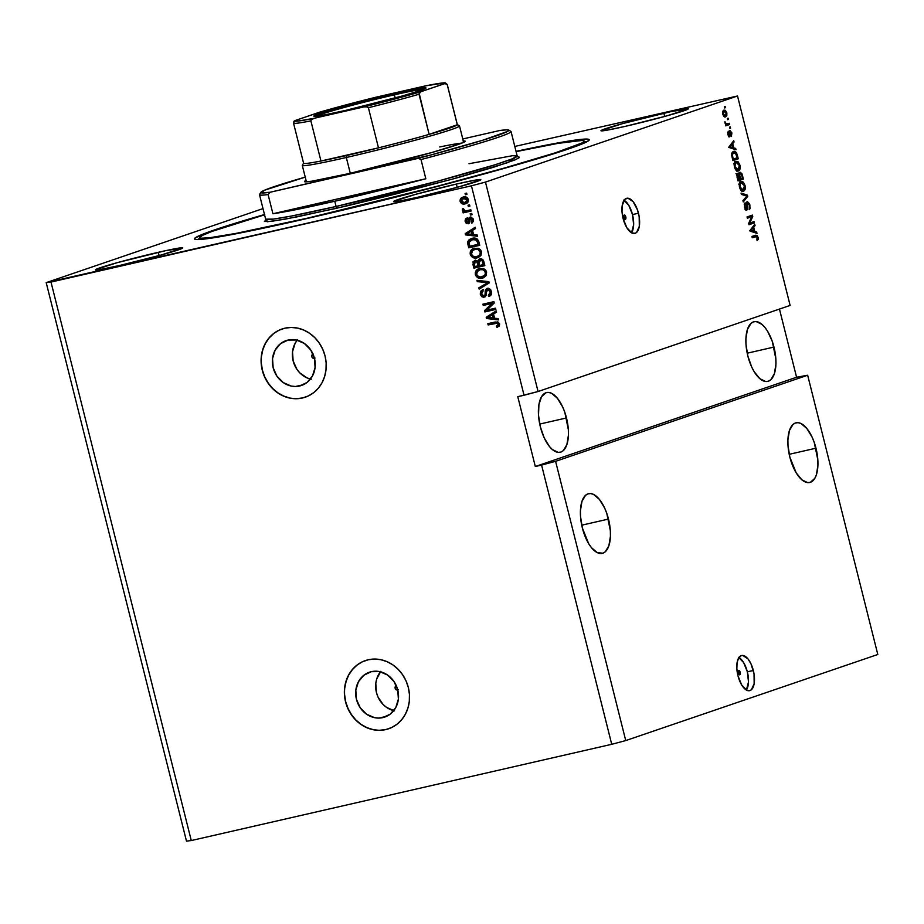 <?xml version="1.0" encoding="UTF-8"?>
<svg xmlns="http://www.w3.org/2000/svg" width="924" height="924" viewBox="0 0 924 924"><rect width="100%" height="100%" fill="white"/><g stroke="black" fill="none" stroke-linecap="round" stroke-linejoin="round"><path stroke-width="1.39" d="M740.17 672.302A2.252 1.016 -102.9 0 1 739.72 674.82A2.252 1.016 -102.9 0 1 738.253 672.949L738.345 670.732L739.073 670.489L740.286 673.931L739.35 674.763L738.253 672.949A2.252 1.016 -102.9 0 1 738.715 670.431A2.252 1.016 -102.9 0 1 740.17 672.302L738.207 672.753L740.17 672.302M738.565 657.334L743.624 662.577L747.354 671.829L748.498 681.97L746.373 690.032A18.006 8.085 77.1 0 0 747.354 671.829L753.326 670.466A18.006 8.085 -102.9 0 1 749.653 690.655A18.006 8.085 -102.9 0 1 737.953 675.721L736.855 668.837L737.098 662.612L738.646 657.969L741.256 655.636L742.838 655.462L747.966 658.893L751.062 663.986L754.03 673.919L754.169 683.575L751.431 689.697L750.022 690.551L746.742 690.228L741.683 684.973L737.953 675.721A18.006 8.085 -102.9 0 1 741.614 655.532A18.006 8.085 -102.9 0 1 753.326 670.466L747.354 671.829A18.006 8.085 77.1 0 0 738.934 657.518M625.779 216.874A2.252 1.016 -102.9 0 1 625.317 219.392A2.252 1.016 -102.9 0 1 623.862 217.521L623.746 215.893L624.682 215.061L625.779 216.874L625.687 219.092L624.532 218.976L623.862 217.521A2.252 1.016 -102.9 0 1 624.312 215.003A2.252 1.016 -102.9 0 1 625.779 216.874L623.816 217.325L625.779 216.874M623.712 200.069L628.77 205.324L632.501 214.576L633.645 224.717L631.519 232.767A18.006 8.085 77.1 0 0 632.501 214.576L638.461 213.213A18.006 8.085 -102.9 0 1 634.8 233.391A18.006 8.085 -102.9 0 1 623.099 218.457L622.002 211.584L622.245 205.347L624.982 199.226L627.974 198.198L633.113 201.64L637.456 209.852L639.177 216.666L639.316 226.322L636.578 232.444L635.169 233.287L631.889 232.963L626.83 227.708L623.099 218.457A18.006 8.085 -102.9 0 1 626.761 198.279A18.006 8.085 -102.9 0 1 638.461 213.213L632.501 214.576A18.006 8.085 77.1 0 0 624.081 200.265M315.049 358.062L314.472 358.35A2.252 2.01 71.1 0 1 314.345 358.397L312.797 358.073L311.838 356.664L312.023 354.989L313.248 354.031M398.348 689.662L397.759 689.951A2.252 2.01 71.1 0 1 397.632 689.997L396.084 689.674L395.126 688.264L395.31 686.59L396.535 685.631M382.882 717.613L386.59 716.343L378.736 718.087L374.532 717.671L366.585 714.217L360.244 707.796L356.468 699.364L355.821 690.216L358.431 681.739L363.883 675.225L371.344 671.667A23.701 21.16 71.1 0 1 397.459 688.854A23.701 21.16 71.1 0 1 384.765 717.07A23.701 21.16 71.1 0 1 382.882 717.613A23.701 21.16 71.1 0 1 356.756 700.427A23.701 21.16 71.1 0 1 369.45 672.21A23.701 21.16 71.1 0 1 371.344 671.667L379.683 671.609L387.63 675.063L393.971 681.485L397.747 689.916L398.394 699.064L395.784 707.541L390.344 714.056L382.882 717.613M299.584 386.001L303.303 384.742L295.449 386.486L291.245 386.07L283.298 382.617L276.946 376.195L273.169 367.764L272.534 358.616L275.133 350.138L280.584 343.624L288.045 340.067A23.701 21.16 71.1 0 1 314.172 357.253A23.701 21.16 71.1 0 1 301.478 385.47A23.701 21.16 71.1 0 1 299.584 386.001A23.701 21.16 71.1 0 1 273.458 368.826A23.701 21.16 71.1 0 1 286.151 340.609A23.701 21.16 71.1 0 1 288.045 340.067L296.385 340.009L304.331 343.451L310.683 349.884L314.46 358.316L315.096 367.463L312.497 375.941L307.045 382.455L299.584 386.001M282.016 329.002A36.024 32.155 71.1 0 1 284.892 328.182L291.187 327.454L297.563 328.089L303.8 330.076L309.644 333.333L314.876 337.722L319.288 343.093L322.719 349.237L325.04 355.913L326.149 362.855L325.999 369.808L324.624 376.507L322.049 382.698L318.387 388.126L313.767 392.596L308.385 395.922L302.425 398.001A36.024 32.155 71.1 0 1 262.728 371.887A36.024 32.155 71.1 0 1 282.016 329.002L282.167 328.956A36.024 32.155 -108.9 0 0 262.878 371.841A36.024 32.155 -108.9 0 0 302.587 397.944A36.024 32.155 -108.9 0 0 305.451 397.124L305.301 397.181A36.024 32.155 71.1 0 1 302.425 398.001L296.142 398.729L289.755 398.094L283.518 396.107L277.674 392.85L272.441 388.461L268.029 383.09L264.599 376.946L262.289 370.27L261.18 363.328L261.319 356.364L262.705 349.676L265.28 343.485L268.942 338.057L273.55 333.587L278.944 330.261L284.892 328.182A36.024 32.155 71.1 0 1 324.601 354.296A36.024 32.155 71.1 0 1 305.301 397.181L305.382 397.158M365.384 660.579L365.315 660.602A36.024 32.155 71.1 0 1 368.191 659.782L374.474 659.055L380.861 659.701L387.098 661.676L392.943 664.934L398.175 669.334L402.587 674.705L406.017 680.838L408.327 687.514L409.436 694.455L409.297 701.42L407.911 708.119L405.336 714.298L401.674 719.727L397.066 724.197L391.672 727.523L385.724 729.602A36.024 32.155 71.1 0 1 346.015 703.487A36.024 32.155 71.1 0 1 365.315 660.602L365.465 660.556A36.024 32.155 -108.9 0 0 346.177 703.441A36.024 32.155 -108.9 0 0 385.874 729.544A36.024 32.155 -108.9 0 0 388.75 728.736L388.6 728.782A36.024 32.155 71.1 0 1 385.724 729.602L379.429 730.33L373.042 729.694L366.816 727.708L360.972 724.451L355.74 720.062L351.316 714.691L347.886 708.546L345.576 701.87L344.467 694.929L344.606 687.976L345.992 681.277L348.567 675.086L352.229 669.657L356.849 665.188L362.231 661.861L368.191 659.782A36.024 32.155 71.1 0 1 407.888 685.897A36.024 32.155 71.1 0 1 388.6 728.782L388.681 728.759M608.489 519.069A30.619 13.745 -102.9 0 1 602.263 553.384A30.619 13.745 -102.9 0 1 582.363 527.997L580.503 516.297L580.422 510.764L581.97 501.339L585.562 495.299L587.976 493.866L590.667 493.566L593.543 494.409L599.399 499.399L604.643 508.05L606.779 513.363L610.348 530.769L610.429 536.301L608.881 545.726L605.278 551.767L602.875 553.199L597.308 552.656L591.452 547.666L588.703 543.728L582.363 527.997A30.619 13.745 -102.9 0 1 588.588 493.682A30.619 13.745 -102.9 0 1 608.489 519.069L581.716 525.202L608.489 519.069M815.973 448.198A30.619 13.745 -102.9 0 1 809.736 482.501A30.619 13.745 -102.9 0 1 789.847 457.126L787.987 445.426L787.906 439.882L789.454 430.469L793.046 424.428L795.46 422.984L798.151 422.684L801.027 423.538L806.871 428.528L812.127 437.179L814.263 442.492L817.832 459.886L817.913 465.43L816.366 474.844L814.795 478.366L810.36 482.328L807.668 482.628L801.847 479.81L796.188 472.857L789.847 457.126A30.619 13.745 -102.9 0 1 796.072 422.811A30.619 13.745 -102.9 0 1 815.973 448.198L789.2 454.319L815.973 448.198M566.493 417.948A30.619 13.745 -102.9 0 1 560.267 452.252A30.619 13.745 -102.9 0 1 540.367 426.865L538.519 415.176L538.923 404.585L541.545 396.708L545.98 392.735L548.671 392.434L551.547 393.289L557.403 398.267L562.647 406.93L564.795 412.243L568.352 429.637L568.433 435.181L566.886 444.594L563.293 450.635L560.891 452.079L558.2 452.379L552.379 449.561L549.468 446.546L544.213 437.884L540.367 426.865A30.619 13.745 -102.9 0 1 546.604 392.561A30.619 13.745 -102.9 0 1 566.493 417.948L539.731 424.07L566.493 417.948M773.977 347.066A30.619 13.745 -102.9 0 1 767.752 381.381A30.619 13.745 -102.9 0 1 747.851 355.994L745.991 344.306L745.911 338.762L747.458 329.348L751.062 323.308L753.464 321.864L756.155 321.564L761.977 324.382L764.887 327.396L767.636 331.335L772.279 341.372L775.837 358.766L775.917 364.31L774.37 373.723L770.778 379.764L768.375 381.208L765.684 381.508L759.851 378.678L754.192 371.725L751.697 367.013L747.851 355.994A30.619 13.745 -102.9 0 1 754.088 321.691A30.619 13.745 -102.9 0 1 773.977 347.066L747.216 353.199L773.977 347.066M456.364 184.072A45.022 1.883 165.9 0 1 480.827 179.672A45.022 1.883 165.9 0 1 417.937 197.205L399.387 201.085L393.566 201.444L415.211 194.456L456.364 184.072L474.913 180.192L480.734 179.833L459.089 186.821L417.937 197.205A45.022 1.883 165.9 0 1 393.485 201.605A45.022 1.883 165.9 0 1 456.364 184.072L457.184 187.341L456.364 184.072M663.848 113.202A45.022 1.883 165.9 0 1 688.311 108.801A45.022 1.883 165.9 0 1 625.421 126.322L606.872 130.203L601.05 130.573L622.695 123.585L671.136 111.573L688.218 108.963L666.574 115.95L625.421 126.322A45.022 1.883 165.9 0 1 600.97 130.734A45.022 1.883 165.9 0 1 663.848 113.202L664.668 116.47L663.848 113.202M158.293 252.31A45.022 1.883 165.9 0 1 182.756 247.898A45.022 1.883 165.9 0 1 119.866 265.431L101.317 269.311L95.495 269.681L117.14 262.693L165.569 250.681L182.663 248.059L161.019 255.047L119.866 265.431A45.022 1.883 165.9 0 1 95.415 269.843A45.022 1.883 165.9 0 1 158.293 252.31L159.113 255.578L158.293 252.31M516.031 151.351A203.523 8.524 165.9 0 1 589.246 139.732A203.523 8.524 165.9 0 1 305.024 218.976L231.705 234.604L212.277 237.988L196.223 239.535L194.583 239.085L194.849 238.161L206.93 232.605L264.483 214.541A203.523 8.524 165.9 0 0 194.467 238.9L194.467 238.9A203.523 8.524 165.9 0 0 305.024 218.976L379.475 201.189L455.809 181.601L522.407 163.178L559.771 151.836L582.663 143.728L588.865 140.471L589.131 139.547L587.502 139.097L562.543 142.111L516.031 151.351M807.657 375.236L555.601 461.33L625.744 740.574L877.8 654.481L807.657 375.236L877.8 654.481L625.744 740.574L555.601 461.33L541.579 465.061L611.723 744.305L625.744 740.574L611.723 744.305L541.579 465.061L535.308 466.505L517.775 396.685L524.047 395.253L471.436 185.816L51.005 282.063L191.28 840.551L611.723 744.305L191.28 840.551L51.005 282.063L46.2 282.64L262.993 208.593L46.2 282.64L186.486 841.129L46.2 282.64L471.436 185.816L524.047 395.253L538.068 391.522L790.124 305.428L737.514 95.992L485.47 182.086L538.068 391.522L485.47 182.086L471.436 185.816L485.47 182.086L737.514 95.992L790.124 305.428L538.068 391.522L517.775 396.685L535.308 466.505L796.58 377.246L807.657 375.236L555.601 461.33L535.308 466.505L796.58 377.246L807.657 375.236M749.768 223.077L754.053 221.621L754.377 222.88L748.994 224.728L748.659 223.377L751.651 216.759L747.354 218.214L747.042 216.944L752.425 215.107L752.76 216.47L749.768 223.077L752.76 216.47L752.425 215.107L747.042 216.944L747.354 218.214L751.651 216.759L748.659 223.377L748.994 224.728L754.377 222.88L754.053 221.621L749.768 223.077M746.546 208.847L744.455 206.976L745.541 204.019L744.224 204.32L745.541 204.019L745.148 202.783L744.49 207.08L746.661 210.164L747.747 202.922L746.604 203.188L747.747 202.922L749.295 205.082L749.156 209.679L749.953 204.978L747.412 201.663L749.63 203.892L750.08 208.605L749.156 209.679L749.364 205.371L747.966 202.899L747.297 203.754L747.343 209.702L746.199 210.083L744.917 208.408L744.374 203.684L745.148 202.783L745.102 206.826L746.684 208.778L746.615 203.118L747.412 201.663L746.604 203.985L746.985 208.258L744.917 209.217M741.048 193.104L747.401 195.114L747.724 196.419L743.266 201.917L742.931 200.612L746.95 196.05L741.383 194.421L741.048 193.104L741.383 194.421L746.95 196.05L742.931 200.612L743.266 201.917L747.724 196.419L747.401 195.114L745.911 195.784L747.401 195.114L741.048 193.104M745.056 185.493L745.298 188.565L744.478 190.633L742.538 191.372L741.129 190.575L739.316 186.255L739.985 182.398L742.746 181.751L745.056 185.493L743.335 182.178L741.083 181.601C739.5 182.04 738.981 183.968 739.535 187.376C740.667 190.656 742.018 191.949 743.589 191.256L745.114 189.385L743.82 189.686L745.114 189.385L745.056 185.493L744.409 185.643L745.056 185.493M739.951 165.188L740.193 168.26L739.373 170.328L737.444 171.067L736.024 170.259L734.222 165.95L734.88 162.093L737.641 161.434L739.951 165.188L738.23 161.873L735.989 161.296C734.395 161.735 733.887 163.663 734.43 167.071C735.573 170.351 736.925 171.645 738.484 170.952L740.02 169.08L738.715 169.381L740.02 169.08L739.951 165.188L739.304 165.338L739.951 165.188M733.795 147.909L735.666 148.417L736.001 149.746L729.637 147.678L729.325 146.442L733.725 140.702L734.06 142.019L732.72 143.636L733.795 147.909L732.72 143.636L734.06 142.019L733.725 140.702L729.325 146.442L729.637 147.678L736.001 149.746L735.666 148.417L734.199 149.157L735.666 148.417L732.224 148.267L733.795 147.909M724.347 106.687L725.121 106.433L725.444 107.692L724.67 107.958L724.347 106.687L724.67 107.958L725.444 107.692L725.121 106.433L724.347 106.687M723.885 110.129L725.444 110.349L726.853 113.028L726.818 115.743L725.456 116.99L723.688 116.274L722.66 113.814L722.73 111.33L723.885 110.129L722.753 114.218L725.64 116.932L726.807 112.832L724.127 110.06M727.304 118.434L728.066 118.168L728.389 119.439L727.615 119.704L727.304 118.434L727.615 119.704L728.389 119.439L728.066 118.168L727.304 118.434M727.315 123.943L729.348 123.25L729.66 124.521L725.756 125.849L726.056 124.37L724.89 121.841L726.149 123.816L727.315 123.943L726.46 123.989L724.89 121.841L726.056 124.37L725.756 125.849L729.66 124.521L729.348 123.25L726.46 123.989M729.498 127.154L730.26 126.9L730.584 128.17L729.81 128.424L729.498 127.154L729.81 128.424L730.584 128.17L730.26 126.9L729.498 127.154M729.868 130.48L731.808 132.756L731.381 136.509L730.526 131.728L729.868 136.798L728.62 136.382L727.777 134.211L728.239 131.208L728.459 134.511L729.429 135.516L729.868 130.48L729.267 135.678L728.239 131.208L727.846 134.488L729.671 136.914L730.283 131.716L731.3 133.148L731.381 136.509L731.877 133.044L729.96 130.446M733.483 151.467L734.926 151.432L736.405 152.668L738.276 158.789L732.894 160.626L731.635 155.209L732.131 152.541L733.483 151.467L731.635 155.209L732.894 160.626L738.276 158.789L737.364 155.186L736.717 155.336L737.364 155.186C736.312 151.94 735.019 150.704 733.483 151.467L733.771 151.386M739.916 172.176L741.856 173.562L743.37 179.094L737.999 180.931L736.774 174.636L737.722 173.296L739.027 174.313L739.916 172.176L739.027 174.313L737.548 173.331L737.04 177.142L737.999 180.931L743.37 179.094L742.434 175.329L741.787 175.479L742.434 175.329L740.055 172.141M754.793 231.52L756.675 232.04L756.999 233.356L750.646 231.289L750.334 230.053L754.735 224.313L755.058 225.629L753.718 227.246L754.793 231.52L753.718 227.246L755.058 225.629L754.735 224.313L750.334 230.053L750.646 231.289L756.999 233.356L756.675 232.04L755.197 232.767L756.675 232.04L753.222 231.878L754.793 231.52M758.084 237.364L758.188 239.397L757.068 240.575L756.929 236.521L752.263 237.734L751.94 236.463L756.918 235.273L758.084 237.364L755.589 235.216L751.94 236.463L752.263 237.734L756.721 236.394L757.437 237.514L757.068 240.575L758.188 239.397L756.802 239.72L758.188 239.397L758.084 237.364L757.437 237.514L758.084 237.364M514.795 146.454L737.514 95.992L514.795 146.454M779.452 309.066L796.58 377.246L779.452 309.066M486.786 310.152L495.53 308.154L495.853 309.424L484.869 311.942L484.534 310.591L491.984 303.43L483.24 305.44L482.917 304.169L493.901 301.651L494.236 303.014L486.786 310.152L494.236 303.014L493.901 301.651L482.917 304.169L483.24 305.44L491.984 303.43L484.534 310.591L484.869 311.942L495.853 309.424L495.53 308.154L486.786 310.152M489.131 294.941L490.956 291.43L488.357 295.206L489.131 294.941L489.593 296.177L489.131 294.941L488.357 295.206L488.819 296.442L489.581 296.177L488.819 296.442C491.106 295.749 492.007 294.109 491.499 291.499L487.341 288.392L489.373 288.6L490.956 290.09L491.222 294.71L488.819 296.442L488.357 295.206L490.009 293.936L490.251 291.972L489.304 290.067L487.687 289.651L486.602 290.552L486.22 295.126L485.262 296.673L483.564 297.251L481.716 296.65L480.295 294.306L480.492 291.406L482.628 289.801L483.09 291.037L481.681 292.076L481.566 293.971L482.721 295.738L484.188 295.796L485.077 294.733L485.412 289.986L486.96 288.496M476.923 280.318L488.877 281.647L489.2 282.963L479.14 289.131L478.817 287.826L487.768 282.663L477.258 281.635L476.923 280.318L477.258 281.635L487.768 282.663L478.817 287.826L479.14 289.131L489.2 282.963L488.877 281.647L476.923 280.318M483.471 277.766L485.793 276.022L486.613 272.026L486.082 275.606L482.825 277.997L478.182 277.951L475.744 275.687L475.294 272.361L476.253 270.455L478.794 268.757L483.518 268.595L485.666 270.097L486.613 272.026L484.026 268.815L478.921 268.711M478.378 257.461L480.688 255.717L481.508 251.721L480.988 255.301L478.216 257.519L473.076 257.646L470.639 255.382L470.201 252.056L471.148 250.15L473.689 248.452L478.413 248.29L480.572 249.78L481.508 251.721L478.932 248.51L473.816 248.406M473.596 234.65L477.142 234.962L477.477 236.278L465.523 234.892L465.211 233.657L475.213 227.235L475.537 228.563L472.522 230.376L473.596 234.65L472.522 230.376L475.537 228.563L475.213 227.235L465.211 233.657L465.523 234.892L477.477 236.278L477.142 234.962L473.596 234.65M465.072 193.486L466.643 193.128L466.955 194.398L465.384 194.756L465.072 193.486L465.384 194.756L466.955 194.398L466.643 193.128L465.072 193.486M466.239 203.523L465.118 203.881C467.486 203.476 468.572 202.021 468.399 199.515C467.348 197.182 465.661 196.362 463.317 197.078L466.331 197.124L468.399 199.515L467.717 202.518L465.477 203.788L462.15 203.8L460.406 202.194L460.406 198.983L462.635 197.262M468.018 205.232L469.588 204.862L469.912 206.133L468.341 206.491L468.018 205.232L468.341 206.491L469.912 206.133L469.588 204.862L468.018 205.232M466.689 210.73L470.824 209.783L471.148 211.053L463.155 212.878L462.843 211.619L464.114 211.319L462.427 210.429L462.45 208.847L463.709 209.067L464.541 210.787L466.689 210.73L464.991 210.88L463.709 209.067L462.45 208.847L462.323 210.152L464.114 211.319L462.843 211.619L463.155 212.878L471.148 211.053L470.824 209.783L466.689 210.73M470.177 213.791L471.737 213.432L472.06 214.703L470.489 215.061L470.177 213.791L470.489 215.061L472.06 214.703L471.737 213.432L470.177 213.791M467.844 222.534L469.011 221.772L467.683 222.592L466.308 221.217L467.197 219.346L466.736 218.11L465.176 221.529L465.939 221.263L467.013 223.123L468.93 223.562L465.939 221.263L465.176 221.529L468.156 223.816L469.969 218.849L471.667 218.099L473.042 219.485L470.616 218.387L473.111 219.843L471.933 221.691L473.042 219.485L472.268 219.75L471.171 221.956L471.933 221.691L472.349 222.823L471.933 221.691L471.171 221.956L471.633 223.192L473.434 219.577L470.108 217.163L472.996 218.457L473.481 221.333L471.633 223.192L471.171 221.956L472.268 219.75L470.616 218.387L469.08 223.342L466.25 223.389L465.072 220.986L465.5 218.93L466.736 218.11L467.197 219.346L466.308 221.217L467.867 222.522L468.56 218.341L469.75 217.267M472.129 238.346L467.625 242.411L468.387 242.146L468.676 244.132L468.387 242.146L467.625 242.411L467.902 244.398L468.676 244.132L469.542 247.574L468.676 244.132L467.902 244.398L468.768 247.84L479.752 245.322L478.851 241.73C477.569 238.507 475.329 237.387 472.129 238.346L475.606 238.265L477.512 239.201L479.752 245.322L468.768 247.84L467.775 241.557L469.23 239.605L471.875 238.369M479.752 258.916L477.489 261.215L474.844 260.372L472.915 264.356L473.689 264.102L474.636 267.891L473.689 264.102L472.915 264.356L473.873 268.145L484.857 265.638L483.91 261.873C483.298 259.517 481.912 258.535 479.752 258.916L482.986 259.817L484.857 265.638L473.873 268.145L472.996 261.815L475.179 260.314L477.489 261.215L479.29 259.043M494.606 318.26L498.151 318.572L498.486 319.9L486.521 318.514L486.209 317.267L496.211 310.857L496.546 312.173L493.532 313.987L494.606 318.26L493.532 313.987L496.546 312.173L496.211 310.857L486.209 317.267L486.521 318.514L498.486 319.9L498.151 318.572L494.606 318.26M496.881 327.315L499.341 325.976L499.641 323.897L499.341 325.976L496.881 327.315L496.419 326.08L498.359 324.751L497.574 323.157L488.138 324.948L487.814 323.677L497.863 321.875L499.641 323.897L495.276 321.979L487.814 323.677L488.138 324.948L497.193 323.053L498.336 324.128L496.419 326.08L496.881 327.315L497.632 327.096M186.486 841.129L191.28 840.551L186.486 841.129M466.943 194.317L465.384 194.756L466.158 194.49L465.858 193.301L466.158 194.49L466.943 194.317M465.118 203.881L465.881 203.615C463.582 204.285 461.919 203.465 460.891 201.155L460.129 201.409C461.145 203.73 462.808 204.55 465.118 203.881L465.846 203.673M463.317 197.078C460.995 197.493 459.933 198.937 460.129 201.409L460.891 201.155C460.706 198.683 461.769 197.228 464.091 196.812M462.081 197.678L460.776 200.346L461.63 202.61L463.409 203.696L466.25 203.523M463.49 198.383L464.241 198.129M465.557 202.344L468.018 199.492L464.483 198.059L463.097 198.498L467.244 199.746L464.795 202.61L461.272 201.189L463.721 198.325L466.516 198.025L468.075 200.058L466.054 202.217M464.483 198.059L461.873 199.18L461.238 201.039L462.774 202.656L465.292 202.472L466.978 201.351L467.163 199.48L465.742 198.279L463.721 198.325M466.193 202.171L464.795 202.61M469.889 206.052L468.341 206.491L469.103 206.237L468.815 205.047L469.103 206.237L469.889 206.052M471.125 210.972L463.155 212.878L463.929 212.624L463.629 211.434L463.929 212.624L471.125 210.972M463.109 208.893L463.363 210.406L464.876 211.065L462.323 210.152L463.213 208.593M472.037 214.622L470.489 215.061L471.263 214.807L470.963 213.617L471.263 214.807L472.037 214.622M469.969 218.849L470.616 218.387M467.047 218.052L466.008 219.115L465.939 221.263L467.498 217.845M468.445 222.326L469.115 220.247L468.341 220.501L467.683 222.592M468.249 222.037L469.011 221.772L468.641 222.257M470.108 217.163L468.341 220.501L469.115 220.247L470.87 216.909M469.334 218.087L469.011 221.772M477.385 235.92L465.523 234.892L466.285 234.627L465.973 233.391L465.211 233.657L475.259 227.443L465.973 233.391L466.285 234.627L477.385 235.92M472.118 230.827L472.984 234.257L466.505 234.015L472.118 230.827L471.344 231.092L472.21 234.523L472.984 234.257L472.118 230.827M471.379 238.554L469.392 239.882L468.387 242.146L471.483 238.519M472.095 239.674L472.926 239.42M476.01 239.224L475.236 239.489L477.604 242.169L478.366 241.915L476.01 239.224L471.494 239.882L476.865 239.524L478.921 244.086L469.738 246.281L468.976 242.354L472.43 239.616L475.652 239.177M473.204 239.362L469.149 241.765L469.738 246.281L478.147 244.352L478.921 244.086L478.366 241.915L477.604 242.169L478.147 244.352L476.495 240.044L472.43 239.616M477.234 257.819L478.008 257.553C474.774 258.443 472.441 257.276 471.009 254.031L470.235 254.296C471.679 257.53 474 258.708 477.234 257.819L477.985 257.6M474.67 248.163C471.459 248.81 469.981 250.854 470.235 254.296L474.197 248.29M473.989 248.371L471.159 251.166L471.413 255.116L473.85 257.38L478.493 257.426M472.557 249.261L471.921 249.884M475.721 249.18L479.568 249.665L481.081 252.171L480.318 254.828L476.934 256.537C474.451 257.322 472.649 256.468 471.517 253.985L472.603 250.543L474.959 249.445C477.373 248.741 479.129 249.607 480.226 252.021L481 251.755C479.903 249.341 478.147 248.475 475.721 249.18L472.869 250.346L471.587 252.056L471.656 254.412L472.984 256.133L475.34 256.757L478.355 256.04L479.972 254.435L480.226 252.021C480.411 254.574 479.313 256.087 476.934 256.537M478.066 256.179L477.708 256.283C480.087 255.821 481.185 254.308 481 251.755L480.226 252.021L478.078 249.538L474.959 249.445M474.543 260.614L473.562 262.15L473.689 264.102L475.606 260.118M479.729 258.928L478.251 260.949L480.526 258.651M480.85 259.921L482.94 260.683L484.014 264.403L479.394 265.546L478.817 263.201L480.85 259.921L482.94 260.683L480.85 259.921L478.955 260.868L479.394 265.546L484.014 264.403L482.94 260.683L482.166 260.938L482.617 262.139L483.391 261.873L482.617 262.139L483.252 264.657L482.166 260.938L480.364 260.129M475.906 261.4L477.743 261.873L478.886 265.569L474.832 266.586L474.312 264.507L475.641 261.504M475.837 261.423L477.904 262.104L476.103 261.342L474.289 262.266L474.832 266.586L478.886 265.569L477.904 262.104L477.131 262.37L477.558 263.594L478.32 263.328L477.558 263.594L478.112 265.835L476.98 262.139L475.34 261.608M482.34 278.124L483.102 277.858C479.879 278.759 477.546 277.581 476.114 274.336L475.34 274.601C476.772 277.847 479.106 279.013 482.34 278.124L483.09 277.905M479.775 268.48C476.553 269.115 475.075 271.159 475.34 274.601L479.302 268.595M479.556 268.491L476.253 271.471L476.507 275.433L478.944 277.685L483.599 277.731M477.65 269.565L477.015 270.189M480.191 269.669L483.287 269.381L485.793 271.252L486.001 274.116L483.529 276.38M483.171 276.495L482.802 276.588C485.192 276.126 486.29 274.624 486.093 272.072C485.008 269.646 483.24 268.792 480.827 269.485L480.053 269.75C482.478 269.057 484.234 269.912 485.331 272.337L486.093 272.072L485.331 272.337C485.516 274.878 484.419 276.392 482.039 276.853C479.544 277.627 477.743 276.773 476.622 274.301L477.708 270.848L480.053 269.75L476.853 271.922L476.53 273.804L477.431 275.872L480.85 277.038L484.65 275.398L485.447 273.169L484.534 270.801L482.732 269.692L480.053 269.75M483.506 276.392L482.039 276.853M479.868 288.681L479.579 287.56L478.817 287.826L488.542 282.409L477.258 281.635L478.031 281.37L477.789 280.411L478.031 281.37L488.542 282.409L479.579 287.56L479.868 288.681M484.661 295.622L485.678 294.975L483.899 295.888L481.566 293.971L483.09 291.037L482.628 289.801L480.295 294.306L481.058 294.04L482.49 296.396L484.961 296.904L481.058 294.04L480.295 294.306L484.188 297.158L487.687 289.651L490.194 291.684L490.956 291.43L488.091 289.512M482.755 289.766L481.265 291.141L481.058 294.04L483.391 289.535M484.915 295.23L485.678 294.975L485.92 292.862L485.158 293.127L484.915 295.23L483.899 295.888M487.341 288.392L485.192 290.875L485.158 293.127L485.92 292.862L485.955 290.61L485.192 290.875L488.103 288.126M487.699 288.242L486.047 290.159L485.678 294.975M488.461 289.385L490.078 289.801L491.014 291.718L490.783 293.67L489.373 294.848M495.83 309.344L484.869 311.942L485.643 311.677L485.296 310.325L484.534 310.591L492.758 303.164L483.24 305.44L484.003 305.174L483.702 303.984L484.003 305.174L492.758 303.164L485.296 310.325L485.643 311.677L495.83 309.344M498.394 319.531L486.521 318.514L487.294 318.249L486.983 317.013L486.209 317.267L496.257 311.053L486.983 317.013L487.294 318.249L498.394 319.531M493.116 314.437L493.982 317.879L487.502 317.625L493.116 314.437L492.353 314.703L493.22 318.133L493.982 317.879L493.116 314.437M497.193 325.826L497.643 327.05L497.193 325.826L499.11 323.862L498.336 324.128L499.11 323.862L497.955 322.788L488.138 324.948L488.912 324.682L488.611 323.504L488.912 324.682L498.151 322.822L499.133 324.486L497.539 325.71M497.713 325.652L496.419 326.08M466.505 234.015L472.21 234.523L471.344 231.092L466.505 234.015M487.502 317.625L493.22 318.133L492.353 314.703L487.502 317.625M724.647 107.877L725.444 107.692L724.647 107.877M722.545 111.792L724.243 111.377L722.741 114.183L724.277 115.592L725.317 115.662L723.319 114.056L724.243 111.377L726.241 112.994L724.647 116.978M723.33 110.43L724.439 111.33L722.914 111.677M724.739 116.909L725.398 115.5M724.67 111.689L723.261 110.406M722.614 111.758L724.739 111.296L725.952 112.231L726.021 115.177L723.573 116.078L724.982 115.743M727.604 119.623L728.389 119.439L727.604 119.623M727.812 123.77L728.1 124.879L729.66 124.521L725.71 125.687L728.1 124.879L727.812 123.77M724.878 122.28L725.571 122.118L724.878 122.28M725.005 123.169L725.721 123.008L725.005 123.169M725.871 124.266L726.992 124.012M729.787 128.344L730.584 128.17L729.787 128.344M729.209 131.959L730.283 131.716L729.209 131.959M729.221 132.305L729.995 132.12L729.221 132.305M729.348 133.564L730.087 133.391L729.348 133.564M728.689 135.805L728.643 136.405M727.604 132.686L728.62 132.455L727.604 132.686M728.331 135.886L729.267 135.678L728.331 135.886M729.279 131.173L729.741 131.832M729.833 132.017L729.209 131.104M728.551 136.764L728.678 135.435M732.478 142.331L734.06 142.019L731.843 143.151L732.478 142.331M731.219 143.982L732.72 143.636L731.219 143.982M732.131 147.909L734.095 148.776L732.131 147.909M728.482 147.228L731.207 147.089L730.041 146.87L732.201 144.271L733.055 147.701L729.348 147.355M730.041 146.87L733.055 147.701L732.201 144.271L730.734 144.606L732.201 144.271L729.579 146.119L730.976 145.796L730.041 146.87M736.428 158.039L736.705 159.147L738.276 158.789L732.847 160.464L736.705 159.147L736.428 158.039M732.963 151.698L734.534 152.61M734.568 152.668L732.928 151.698M731.692 153.349L732.559 153.003M733.656 153.13L735.227 152.772L737.329 157.727L732.559 159.286L733.206 159.136L732.663 156.999L732.016 157.149L732.663 156.999L732.339 155.232L731.658 155.382L733.795 152.737L731.796 153.292M733.795 152.737L732.351 154.655L733.206 159.136L737.329 157.727L735.712 153.107L732.224 153.095M737.387 171.067L738.449 169.439L736.913 171.31M734.418 161.654L738.23 161.873L736.878 162.462M736.925 162.508L734.938 161.538M734.13 163.259L733.633 163.871M738.172 169.669L739.35 168.399L739.327 165.419L737.918 162.832L736.474 162.508L734.234 163.733L735.204 163.513L735.065 166.84L734.418 166.99L735.065 166.84L736.082 169.046L738.172 169.669L735.065 166.84L735.204 163.513L736.289 162.566L739.327 165.419L738.172 169.669L736.601 170.028M736.289 162.566L735.146 162.82M741.522 178.344L741.799 179.452L743.37 179.094L737.953 180.769L741.799 179.452L741.522 178.344M735.989 173.689L736.902 173.955M739.316 172.673L740.055 173.481M740.136 173.62L739.05 172.545M737.964 174.567L738.299 179.452L739.916 178.898L738.981 175.421L737.964 174.567L739.916 178.898L737.664 179.591L738.299 179.452L737.779 177.373L737.133 177.523L737.779 177.373L737.964 174.567L736.751 174.844L738.033 174.555L736.474 174.913M737.779 177.015L737.41 175.791M740.24 173.446L739.674 174.89L740.54 178.69L742.422 178.043L741.533 174.601L740.24 173.446L741.418 174.313L742.422 178.043L739.893 178.829L740.54 178.69L739.951 176.345L739.304 176.496L740.24 173.446L739.015 173.724L740.32 173.423L738.75 173.781M739.847 174.671L738.68 173.804M742.48 191.383L743.554 189.743L742.018 191.615M739.523 181.959L743.335 182.178L741.984 182.767M742.03 182.813L740.043 181.843M739.235 183.564L740.205 183.137M743.277 189.986L744.444 188.704L744.432 185.724L743.439 183.576L741.579 182.813L739.327 184.038L740.309 183.818L740.159 187.145L739.512 187.295L740.159 187.145L741.175 189.351L743.277 189.986L740.159 187.145L740.309 183.818L741.394 182.871L744.432 185.724L743.277 189.986L741.706 190.344M740.251 183.137L738.738 184.176M741.394 182.871L740.055 183.171M746.292 196.754L747.724 196.419L746.292 196.754M744.617 198.672L742.965 200.716L744.617 198.672M741.279 194.028L745.83 195.472L741.279 194.028M749.953 204.978L749.306 205.116L749.953 204.978M747.747 202.922L746.245 203.268M746.072 208.963L745.876 209.863M745.275 209.136L746.453 208.87M746.823 202.252L747.458 202.991M747.631 203.268L746.546 202.079M745.772 210.06L746.084 208.882M752.529 222.141L752.806 223.25L754.377 222.88L748.948 224.555L752.806 223.25L752.529 222.141M750.08 217.117L747.32 218.052L750.08 217.117M750.889 215.638L751.189 216.828L752.76 216.47L751.177 216.863L750.889 215.638M753.487 225.941L755.058 225.629L752.852 226.773L753.487 225.941M752.217 227.593L753.718 227.246L752.217 227.593M753.141 231.531L755.104 232.398L753.141 231.531M749.48 230.838L752.205 230.7L751.05 230.48L753.199 227.882L754.065 231.312L750.346 230.977M751.05 230.48L754.065 231.312L753.199 227.882L751.743 228.216L753.199 227.882L750.577 229.73L751.974 229.406L751.05 230.48M755.959 236.475L756.721 236.394M754.873 235.458L756.04 236.44M756.202 236.775L754.665 235.458M356.999 665.141L352.391 669.611L348.718 675.04L346.154 681.219L344.767 687.918M344.629 694.871L345.726 701.824L348.048 708.489L351.478 714.633L355.89 720.004L361.122 724.404L366.967 727.65L373.204 729.637M379.591 730.272L385.874 729.544M273.712 333.541L269.092 338.011L265.431 343.439L262.855 349.618L261.469 356.317M261.33 363.271L262.439 370.224L264.749 376.888L268.179 383.033L272.603 388.403L277.824 392.804L283.668 396.049L289.905 398.036M296.292 398.671L302.587 397.944M297.17 340.194A23.701 21.16 -108.9 0 0 293.774 363.051A23.701 21.16 -108.9 0 0 310.441 379.059M297.528 339.743L295.114 343.312L292.515 351.79L293.151 360.938L296.927 369.369L299.838 372.903L307.126 377.939L311.226 379.244M380.457 671.794A23.701 21.16 -108.9 0 0 377.073 694.652A23.701 21.16 -108.9 0 0 393.739 710.66M380.815 671.344L376.715 678.99L375.802 683.39L376.438 692.538L377.962 696.927L383.125 704.504L386.567 707.403L394.513 710.845M397.759 689.951L397.632 689.997A2.252 2.01 71.1 0 1 396.315 685.7M314.472 358.35L314.345 358.397A2.252 2.01 71.1 0 1 313.017 354.1M461.734 143.151A81.046 3.396 -14.1 0 0 439.72 146.962A81.046 3.396 165.9 0 1 461.734 143.151M463.271 140.956A82.848 3.465 165.9 0 1 465.165 141.372A82.848 3.465 165.9 0 1 349.491 173.469L311.734 181.208L305.209 181.832L304.643 181.277L306.063 180.434A82.848 3.465 165.9 0 0 304.597 181.705A82.848 3.465 165.9 0 0 349.491 173.469L431.82 152.518L460.129 143.774L465.049 141.511L463.051 140.968M516.389 156.872L507.715 162.647L451.466 179.395L335.758 208.477A1.802 0.808 77.1 0 0 336.093 206.468L438.854 180.861L495.276 164.691L511.931 158.963L517.186 155.983L512.589 155.694L468.999 163.721M586.128 142.169L583.76 140.76A198.117 8.293 165.9 0 0 516.1 151.64L558.015 143.359L582.305 140.425L583.899 140.864L583.645 141.776L581.531 143.139L555.312 152.83L504.204 168.087L435.989 186.579L307.334 218.191A198.117 8.293 165.9 0 1 199.792 237.202A198.117 8.293 165.9 0 1 264.564 214.83M305.521 177.038L264.518 190.228L261.134 192.804L270.004 192.273A127.87 5.359 165.9 0 1 260.88 192.296L259.563 194.479A129.672 5.429 -14.1 0 0 268.099 194.548A129.672 5.429 165.9 0 1 259.517 194.733L265.65 219.161A129.672 5.429 -14.1 0 0 336.093 206.468L334.777 201.236A129.672 5.429 165.9 0 1 272.927 213.744L268.099 194.548L270.004 192.273L430.607 155.047L482.351 140.356L507.669 131.37L508.558 129.984L506.941 129.81L499.688 130.515L462.774 138.97L499.688 130.515A127.87 5.359 165.9 0 1 508.708 130.053A127.87 5.359 165.9 0 1 418.237 158.339L421.009 159.552L425.825 178.748A129.672 5.429 165.9 0 1 334.777 201.236L336.093 206.468A129.672 5.429 -14.1 0 0 517.186 155.983L518.006 156.976M517.186 155.983L511.053 131.543A129.672 5.429 165.9 0 1 421.009 159.552A129.672 5.429 -14.1 0 0 510.891 131.358L508.708 130.053M260.88 192.296A127.87 5.359 165.9 0 1 305.232 177.119M583.749 140.76A198.117 8.293 165.9 0 1 307.334 218.191L235.967 233.402L210.06 237.664L201.409 238.207L199.815 237.768L202.183 235.505L211.839 231.462L264.772 214.761M265.985 219.97L264.414 221.471L271.217 221.402L296.211 217.048L347.262 205.821L396.373 193.855L455.913 178.17L493.231 167.348L515.13 159.864L519.126 157.761L519.3 157.161L517.775 156.849M265.396 220.42L265.65 219.161L273.412 219.092L291.487 216.031L336.093 206.468A1.802 0.808 -102.9 0 1 335.758 208.477L284.731 219.254L267.244 221.76L266.782 219.577M272.927 213.744L334.777 201.236L425.825 178.748L272.927 213.744L425.825 178.748L421.009 159.552L418.237 158.339L270.004 192.273L268.099 194.548L272.927 213.744M424.174 89.097A56.734 2.379 -14.1 0 0 394.409 94.837L394.606 93.624A57.819 2.425 165.9 0 1 425.987 88.08A57.819 2.425 165.9 0 1 345.276 110.476L324.451 114.922L313.894 116.193L319.577 113.583L341.776 106.953L394.606 93.624L415.43 89.189L425.976 87.919L420.293 90.529L402.725 95.865L345.276 110.476A57.819 2.425 165.9 0 1 313.941 116.228A57.819 2.425 165.9 0 1 394.606 93.624L394.409 94.837A56.734 2.379 165.9 0 1 424.174 89.097M395.195 97.956L394.409 94.837L395.195 97.956M303.638 163.098L302.333 165.269A81.046 3.396 -14.1 0 0 346.315 157.496L346.65 155.486A79.245 3.315 165.9 0 1 320.963 161.019A79.245 3.315 165.9 0 1 303.626 163.121M463.629 142.342L459.505 125.941A81.046 3.396 165.9 0 1 346.315 157.496L350.288 173.285L346.315 157.496A81.046 3.396 165.9 0 1 302.298 165.431L306.41 181.832M457.241 124.532A79.245 3.315 165.9 0 1 457.299 124.763L429.129 134.384L449.491 128.136L457.299 124.763A79.245 3.315 165.9 0 1 429.129 134.384A79.245 3.315 165.9 0 1 378.482 147.852L320.963 161.019L378.482 147.852A79.245 3.315 165.9 0 1 346.65 155.486L346.315 157.496A81.046 3.396 -14.1 0 0 459.401 125.826L457.218 124.521M426.588 85.689L374.798 97.551M319.889 112.15L295.056 120.559L293.543 122.973A79.245 3.315 165.9 0 0 293.52 123.1A79.245 3.315 -14.1 0 0 310.88 120.882L311.296 119.739L314.449 118.226L363.952 106.884L367.486 106.884L368.399 107.715L378.482 147.852L320.963 161.019L310.88 120.882A79.245 3.315 165.9 0 1 293.52 123.1L303.603 163.248A79.245 3.315 -14.1 0 0 320.963 161.019L310.88 120.882L311.296 119.739L313.871 118.364L394.271 99.111L420.57 91.834L445.391 83.426L447.216 84.627L457.299 124.763L429.129 134.384L419.126 93.151L420.57 91.834L444.814 83.553L444.467 82.952L425.433 85.886L375.918 97.216L338.473 106.907L319.311 112.278L295.056 120.559L298.879 120.952L314.449 118.226A77.443 3.246 165.9 0 1 295.056 120.559L294.028 121.229M457.299 124.763A79.245 3.315 -14.1 0 0 457.322 124.636L447.239 84.488A79.245 3.315 165.9 0 1 447.216 84.627L457.299 124.763M378.482 147.852A79.245 3.315 -14.1 0 0 429.129 134.384L419.046 94.248A79.245 3.315 165.9 0 1 368.399 107.715L378.482 147.852M419.046 94.248L420.57 91.834A77.443 3.246 165.9 0 1 363.952 106.884L366.297 106.653L368.399 107.715A79.245 3.315 -14.1 0 0 419.046 94.248M425.433 85.886L426.01 85.77L425.433 85.886A77.443 3.246 165.9 0 1 444.814 83.553L447.216 84.627A79.245 3.315 -14.1 0 0 447.239 84.488L445.518 82.975C445.114 83.114 447.516 81.612 425.698 85.828M319.311 112.278L319.311 112.278A77.443 3.246 165.9 0 1 375.918 97.216L375.352 97.367L375.918 97.216M316.02 116.262A56.734 2.379 165.9 0 1 394.409 94.837A56.734 2.379 -14.1 0 0 316.02 116.262M470.466 218.434L471.228 218.18M467.775 222.557L468.537 222.291M484.164 295.807L484.927 295.553M727.13 123.989L725.571 124.347M756.19 236.405L754.631 236.763M198.371 239.57L199.792 237.214M319.427 112.243L375.745 97.263M293.959 121.298L293.52 123.1"/></g></svg>

